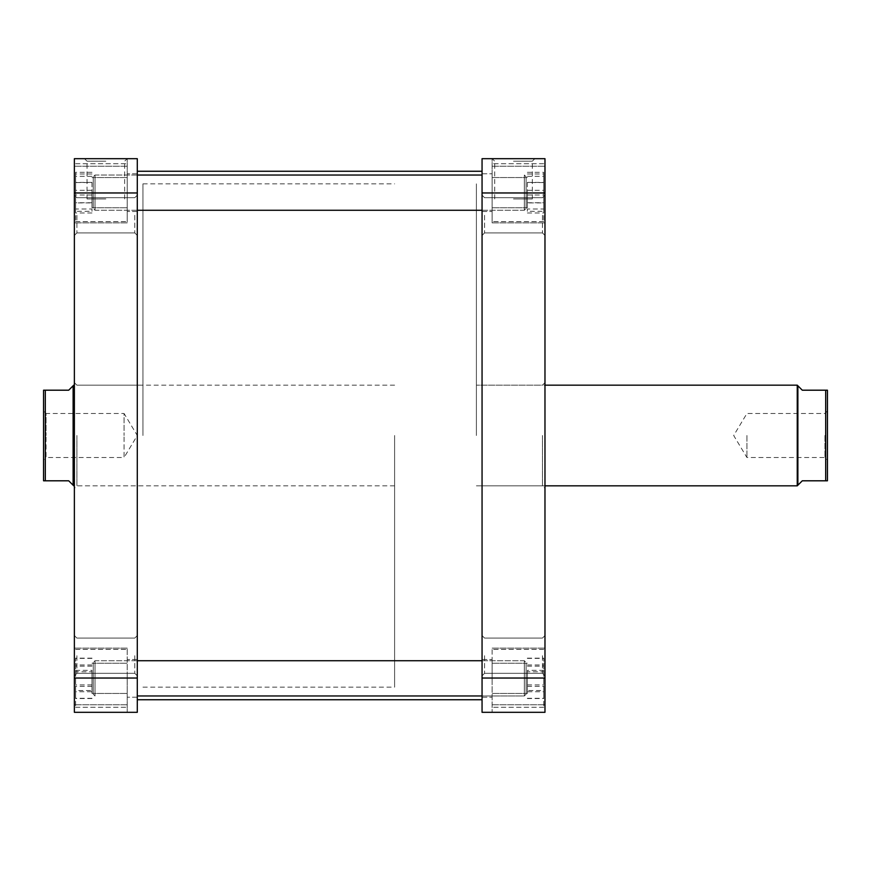 <?xml version="1.0" encoding="UTF-8"?>
<svg xmlns="http://www.w3.org/2000/svg" width="871" height="871" viewBox="0 0 871 871"><rect width="100%" height="100%" fill="white"/><g stroke="black" fill="none" stroke-linecap="round" stroke-linejoin="round"><path stroke-width="0.65" stroke-dasharray="4.36 3.27" d="M93.251 207.951L93.251 176.802L93.251 207.951M95.015 175.659L95.015 210.27L95.015 175.659M526.095 177.357L526.095 208.507L526.095 177.357M524.331 209.65L524.331 175.038L524.331 209.65M93.251 693.643L93.251 662.493L93.251 693.643M95.015 661.35L95.015 695.962L95.015 661.35M526.095 663.049L526.095 694.198L526.095 663.049M524.331 695.341L524.331 660.73L524.331 695.341M482.055 421.608L482.055 687.154L482.055 421.608M137.291 421.608L137.291 687.154L137.291 421.608M137.291 450.089L137.291 171.26L137.291 450.089M482.055 450.089L482.055 171.26L482.055 450.089M543.711 678.346L543.711 707.285L543.711 678.346M482.055 678.041L482.055 712.315L544.974 712.315L492.126 712.315L544.974 712.315L492.126 712.315L544.974 712.315L544.974 678.346L492.126 678.346L492.126 712.315L492.126 648.144L492.126 712.315L492.126 659.467L492.126 678.346L492.126 659.467L492.126 678.346L544.974 678.346L544.974 704.77L544.974 648.144L544.974 712.315L544.974 158.685L544.974 222.856L544.974 158.685L492.126 158.685L492.126 222.856L492.126 158.685L544.974 158.685L482.055 158.685L482.055 678.041L544.974 678.041M543.711 192.654L543.711 221.593L543.711 192.654M544.974 215.3L544.974 235.431L544.974 215.3M542.448 215.3L542.448 232.916L542.448 215.3M544.974 655.7L544.974 675.831L544.974 655.7M542.448 655.7L542.448 673.316L542.448 655.7M482.055 215.3L482.055 235.431L482.055 215.3M484.57 215.3L484.57 232.916L484.57 215.3M482.055 655.7L482.055 675.831L482.055 655.7M484.57 655.7L484.57 673.316L484.57 655.7M544.974 435.5L544.974 488.348L544.974 435.5M542.448 435.5L542.448 485.833L542.448 435.5M513.509 158.685L534.838 158.685L513.509 158.685M513.509 161.2L532.323 161.2L513.509 161.2M513.509 198.947L532.323 198.947L513.509 198.947M482.055 435.5L482.055 183.846L482.055 435.5M476.393 435.5L476.393 183.846L476.393 435.5M482.055 192.654L482.055 211.533L482.055 192.654M482.055 678.346L482.055 697.225L482.055 678.346M527.358 192.654L527.358 207.755L527.358 192.654M527.358 678.346L527.358 693.447L527.358 678.346M492.126 192.654L492.126 222.856L492.126 166.23L492.126 221.593L492.126 173.775L492.126 192.654L492.126 173.775L492.126 192.654L544.974 192.654L544.974 222.856L544.974 192.654L492.126 192.654M544.974 678.346L544.974 648.144L544.974 678.346L492.126 678.346L544.974 678.346M544.974 192.959L482.055 192.959M492.126 166.23L544.974 166.23L492.126 166.23M492.126 704.77L544.974 704.77L492.126 704.77M543.711 208.986L543.711 173.982L543.711 208.986L527.358 208.986L527.358 211.326L543.711 211.326M543.711 202.899L543.711 172.316L543.711 212.992L543.711 202.899L527.358 202.899L527.358 182.562L543.711 182.562M543.711 691.737L543.711 658.389L543.711 698.302L543.711 691.737L527.358 691.737L527.358 671.781L543.711 671.781M543.711 690.518L543.711 658.149L543.711 698.542L543.711 690.518L527.358 690.518L527.358 670.322L543.711 670.322M527.358 211.326L527.358 208.986M527.358 190.314L543.711 190.314M527.358 173.982L543.711 173.982M527.358 176.323L543.711 176.323M527.358 194.995L543.711 194.995M527.358 182.562L527.358 202.899M527.358 212.992L543.711 212.992M527.358 202.747L543.711 202.747M527.358 182.409L543.711 182.409M527.358 172.316L543.711 172.316M527.358 671.781L527.358 691.737M527.358 698.302L543.711 698.302M527.358 684.911L543.711 684.911M527.358 664.954L543.711 664.954M527.358 658.389L543.711 658.389M527.358 670.322L527.358 690.518M527.358 698.542L543.711 698.542M527.358 686.37L543.711 686.37M527.358 666.173L543.711 666.173M527.358 658.149L543.711 658.149M75.635 678.346L75.635 707.285L75.635 678.346M127.22 678.346L127.22 712.315L127.22 648.144L127.22 712.315L127.22 659.467L127.22 678.346L127.22 659.467L127.22 678.346L74.373 678.346L74.373 704.77L74.373 648.144L74.373 712.315L74.373 648.144L74.373 678.346L127.22 678.346M75.635 192.654L75.635 221.593L75.635 192.654M127.22 192.654L127.22 158.685L127.22 222.856L127.22 158.685L127.22 221.593L127.22 173.775L127.22 192.654L127.22 173.775L127.22 192.654L74.373 192.654L74.373 166.23L74.373 222.856L74.373 158.685L74.373 222.856L74.373 192.654L127.22 192.654M74.373 215.3L74.373 235.431L74.373 215.3M76.898 215.3L76.898 232.916L76.898 215.3M74.373 655.7L74.373 675.831L74.373 655.7M76.898 655.7L76.898 673.316L76.898 655.7M137.291 215.3L137.291 235.431L137.291 215.3M134.776 215.3L134.776 232.916L134.776 215.3M137.291 655.7L137.291 675.831L137.291 655.7M134.776 655.7L134.776 673.316L134.776 655.7M74.373 435.5L74.373 488.348L74.373 435.5M76.898 435.5L76.898 485.833L76.898 435.5M105.837 158.685L127.166 158.685L105.837 158.685M105.837 161.2L87.024 161.2L105.837 161.2M105.837 198.947L87.024 198.947L105.837 198.947M43.55 460.04L43.55 435.5L43.55 460.04L46.065 457.515L46.065 435.5L46.065 457.515L124.074 457.515L124.074 435.5L124.074 457.515L137.313 435.5L137.291 687.154L137.291 435.5L124.074 413.485L124.074 435.5L124.074 413.485L46.065 413.485L46.065 435.5L46.065 413.485L43.55 410.96L43.55 435.5L43.55 410.96M142.953 435.5L142.953 183.846L142.953 435.5M137.291 192.654L137.291 211.533L137.291 192.654M137.291 678.346L137.291 697.225L137.291 678.346M91.988 192.654L91.988 207.755L91.988 192.654M91.988 678.346L91.988 693.447L91.988 678.346M74.373 158.685L74.373 712.315L74.373 704.77L74.373 712.315L137.291 712.315L137.291 158.685L74.373 158.685M137.291 678.041L74.373 678.041M74.373 192.959L137.291 192.959M127.22 166.23L74.373 166.23L127.22 166.23M127.22 704.77L74.373 704.77L127.22 704.77M75.635 208.986L75.635 173.982L75.635 208.986L91.988 208.986L91.988 211.326L75.635 211.326M75.635 202.899L75.635 172.316L75.635 212.992L75.635 202.899L91.988 202.899L91.988 182.562L75.635 182.562M75.635 691.737L75.635 658.389L75.635 698.302L75.635 691.737L91.988 691.737L91.988 671.781L75.635 671.781M75.635 690.518L75.635 658.149L75.635 698.542L75.635 690.518L91.988 690.518L91.988 670.322L75.635 670.322M91.988 211.326L91.988 208.986M91.988 190.314L75.635 190.314M91.988 173.982L75.635 173.982M91.988 176.323L75.635 176.323M91.988 194.995L75.635 194.995M91.988 182.562L91.988 202.899M91.988 212.992L75.635 212.992M91.988 202.747L75.635 202.747M91.988 182.409L75.635 182.409M91.988 172.316L75.635 172.316M91.988 671.781L91.988 691.737M91.988 698.302L75.635 698.302M91.988 684.911L75.635 684.911M91.988 664.954L75.635 664.954M91.988 658.389L75.635 658.389M91.988 670.322L91.988 690.518M91.988 698.542L75.635 698.542M91.988 686.37L75.635 686.37M91.988 666.173L75.635 666.173M91.988 658.149L75.635 658.149M797.248 385.167L797.248 485.833M825.686 390.197L802.289 390.197L797.88 385.799L797.88 485.201L802.289 480.803L825.686 480.803L825.686 390.197L827.45 390.197L827.45 480.803L825.686 480.803M827.45 435.5L827.45 460.04L827.45 435.5M824.935 435.5L824.935 457.515L824.935 435.5M746.926 435.5L746.926 457.515L746.926 435.5M394.607 435.5L394.607 687.154L394.607 435.5M73.752 385.167L73.752 485.833M73.12 385.799L73.12 485.201L68.711 480.803L45.314 480.803L45.314 390.197L68.711 390.197L73.12 385.799M45.314 390.197L43.55 390.197L43.55 480.803L45.314 480.803M137.291 175.038L95.015 175.038L93.251 176.802L95.015 175.038L482.055 175.038M526.095 176.802L524.331 175.038L526.095 176.802M482.055 210.27L524.331 210.27L526.095 208.507L524.331 210.27L95.015 210.27L93.251 208.507L95.015 210.27L137.291 210.27M482.055 660.73L524.331 660.73L526.095 662.493L524.331 660.73L95.015 660.73L93.251 662.493L95.015 660.73L137.291 660.73M137.291 695.962L524.331 695.962L526.095 694.198L524.331 695.962L482.055 695.962M93.251 694.198L95.015 695.962L93.251 694.198M142.953 687.154L394.607 687.154M142.953 183.846L394.607 183.846M543.711 649.407L492.126 649.407L543.711 649.407M543.711 163.715L492.126 163.715L543.711 163.715M542.448 232.916L544.974 235.431L542.448 232.916L484.57 232.916L482.055 235.431L484.57 232.916L542.448 232.916M542.448 673.316L544.974 675.831L542.448 673.316L484.57 673.316L482.055 675.831L484.57 673.316L542.448 673.316M544.974 485.833L476.393 485.833L542.448 485.833L544.974 488.348M494.706 198.947L494.706 161.2L492.18 158.685M482.055 211.533L492.126 211.533L482.055 211.533M482.055 697.225L492.126 697.225L482.055 697.225M527.358 207.755L492.126 207.755L527.358 207.755M527.358 693.447L492.126 693.447L527.358 693.447M527.358 663.245L492.126 663.245L527.358 663.245M527.358 177.553L492.126 177.553L527.358 177.553M482.055 659.467L492.126 659.467L482.055 659.467M482.055 173.775L492.126 173.775L482.055 173.775M544.974 382.652L542.448 385.167L476.393 385.167L544.974 385.167M484.57 638.084L542.448 638.084L544.974 635.569L542.448 638.084L484.57 638.084L482.055 635.569L484.57 638.084M484.57 197.684L542.448 197.684L544.974 195.169L542.448 197.684L484.57 197.684L482.055 195.169L484.57 197.684M532.323 198.947L532.323 161.2L534.838 158.685M492.126 222.856L544.974 222.856L492.126 222.856M492.126 648.144L544.974 648.144L492.126 648.144M543.711 221.593L492.126 221.593L543.711 221.593M543.711 707.285L492.126 707.285L543.711 707.285M75.635 649.407L127.22 649.407L75.635 649.407M75.635 163.715L127.22 163.715L75.635 163.715M76.898 232.916L74.373 235.431L76.898 232.916L134.776 232.916L137.291 235.431L134.776 232.916L76.898 232.916M76.898 673.316L74.373 675.831L76.898 673.316L134.776 673.316L137.291 675.831L134.776 673.316L76.898 673.316M142.953 485.833L76.898 485.833L74.373 488.348M124.64 198.947L124.64 161.2L127.166 158.685M137.291 211.533L127.22 211.533L137.291 211.533M137.291 697.225L127.22 697.225L137.291 697.225M91.988 207.755L127.22 207.755L91.988 207.755M91.988 693.447L127.22 693.447L91.988 693.447M91.988 663.245L127.22 663.245L91.988 663.245M91.988 177.553L127.22 177.553L91.988 177.553M137.291 659.467L127.22 659.467L137.291 659.467M137.291 173.775L127.22 173.775L137.291 173.775M74.373 382.652L76.898 385.167L142.953 385.167M134.776 638.084L76.898 638.084L74.373 635.569L76.898 638.084L134.776 638.084L137.291 635.569L134.776 638.084M134.776 197.684L76.898 197.684L74.373 195.169L76.898 197.684L134.776 197.684L137.291 195.169L134.776 197.684M87.024 198.947L87.024 161.2L84.509 158.685M127.22 222.856L74.373 222.856L127.22 222.856M127.22 648.144L74.373 648.144L127.22 648.144M75.635 221.593L127.22 221.593L75.635 221.593M75.635 707.285L127.22 707.285L75.635 707.285M827.45 410.96L824.935 413.485L746.926 413.485L733.687 435.5L746.926 457.515L824.935 457.515L827.45 460.04M394.607 485.833L74.373 485.833M394.607 385.167L74.373 385.167"/><path stroke-width="1.31" d="M544.974 158.685L544.974 712.315L482.055 712.315L482.055 158.685L544.974 158.685M482.055 678.041L544.974 678.041M544.974 192.959L482.055 192.959M137.291 678.041L137.291 712.315L74.373 712.315L74.373 158.685L137.291 158.685L137.291 678.041L74.373 678.041M74.373 192.959L137.291 192.959M827.45 480.803L827.45 390.197L825.686 390.197L825.686 480.803L827.45 480.803M825.686 480.803L802.289 480.803L797.248 485.833L797.248 385.167L544.974 385.167M797.88 485.201L797.88 385.799L802.289 390.197L825.686 390.197M45.314 480.803L43.55 480.803L43.55 390.197L45.314 390.197L45.314 480.803L68.711 480.803L73.12 485.201L73.12 385.799L68.711 390.197L45.314 390.197M74.373 485.833L73.752 485.833L73.752 385.167L73.12 385.799M482.055 660.73L137.291 660.73M482.055 695.962L137.291 695.962M137.291 171.26L482.055 171.26M137.291 699.74L482.055 699.74M797.88 385.799L797.248 385.167M73.12 485.201L73.752 485.833M74.373 385.167L73.752 385.167M544.974 485.833L797.248 485.833M482.055 175.038L137.291 175.038M482.055 210.27L137.291 210.27"/></g></svg>
